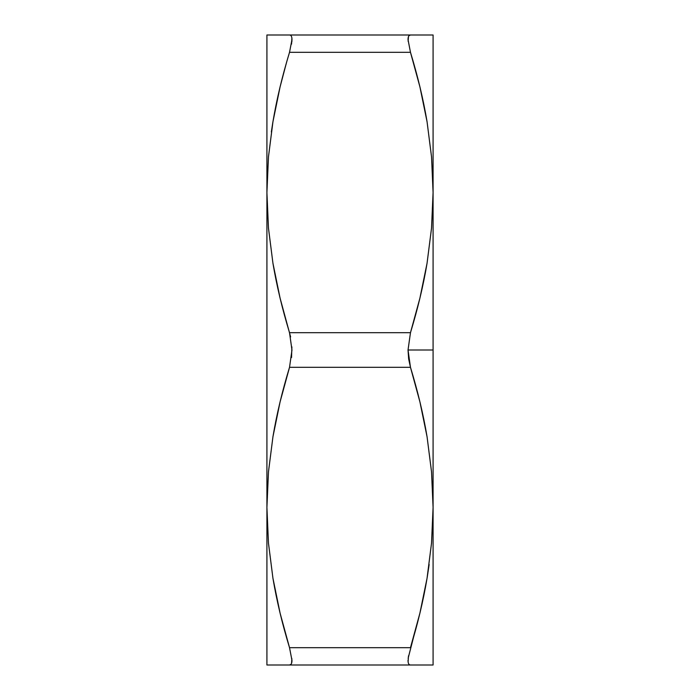 <?xml version="1.0" encoding="UTF-8"?>
<svg xmlns="http://www.w3.org/2000/svg" width="700" height="700" viewBox="0 0 700 700"><rect width="100%" height="100%" fill="white"/><g stroke="black" fill="none" stroke-linecap="round" stroke-linejoin="round"><path stroke-width="1.05" d="M431.541 228.06L433.081 192.5L433.081 35L266.919 35L266.919 507.5L268.459 471.94L266.919 507.5L266.919 665L433.081 665L431.541 665L433.081 665L433.081 350L408.03 350L408.66 359.021L410.471 367.308L419.921 401.879L427.061 436.748L431.541 471.94L433.081 507.5L432.775 491.715M268.459 156.94L266.919 192.5L266.919 507.5L268.467 471.896L272.956 436.669C276.666 414.523 282.188 391.405 289.529 367.308L410.471 367.308C417.821 391.431 423.351 414.575 427.061 436.748L431.541 471.94L433.081 507.5L431.533 543.104L427.044 578.331C423.334 600.477 417.812 623.595 410.471 647.692L289.529 647.692L280.096 613.174L272.956 578.331C276.666 600.477 282.188 623.595 289.529 647.692C282.179 623.569 276.649 600.425 272.939 578.253L268.459 543.06L266.919 507.5L267.225 523.285M433.081 35L431.533 35L433.081 35L433.081 192.5L431.533 228.104L427.044 263.331C423.334 285.477 417.812 308.595 410.471 332.692L289.529 332.692C282.179 308.569 276.649 285.425 272.939 263.252L268.459 228.06L266.919 192.5L268.467 156.896L272.956 121.669C276.666 99.522 282.188 76.405 289.529 52.308L410.471 52.308L419.904 86.826L427.044 121.669C423.334 99.522 417.812 76.405 410.471 52.308C417.821 76.431 423.351 99.575 427.061 121.747L431.541 156.94L433.081 192.5L433.081 507.5L431.533 543.104L427.044 578.331L419.904 613.174L410.471 647.692L289.529 647.692L280.079 613.121L272.939 578.253L268.467 543.104M427.131 577.85L429.152 564.497L427.123 577.885M290.623 336.936L280.079 298.121L272.939 263.252L268.459 228.06L266.919 192.5L267.225 208.285M268.459 228.06L266.919 192.5L268.467 156.896L272.956 121.669L280.096 86.826L286.58 62.283M272.869 122.15L271.346 131.976L272.877 122.115M431.533 35L280.175 35M431.541 543.06L433.081 507.5L433.081 665M408.144 658.245L413.42 637.718M423.01 665L419.904 665M430.351 665L427.053 665M268.441 665L431.533 665M408.467 655.856L408.109 661.78M419.904 298.174L410.471 332.692L289.529 332.692L291.97 350.026L289.529 367.308L410.471 367.308L408.03 350L433.081 350L433.081 192.5L431.533 228.104L427.044 263.331L419.904 298.174M289.529 35C291.156 35.053 291.97 36.61 291.97 39.655L289.529 52.308L410.471 52.308L419.921 86.879L427.061 121.747L431.541 156.94L433.072 190.803M408.467 36.584L408.109 41.3M427.053 35L430.377 35M419.956 35L423.01 35M291.533 357.56L291.891 346.92M268.459 543.06L266.919 507.5L268.467 471.896L272.956 436.669L280.096 401.826L289.529 367.308M280.14 35L266.919 35L266.919 192.5M291.533 44.144L291.891 38.22M269.649 35L272.947 35M276.99 35L280.009 35M268.441 35L266.919 35M272.947 665L269.623 665M280.009 665L276.99 665M266.919 507.5L266.919 665M291.533 663.416L291.891 658.7M408.03 350L410.471 332.692M410.471 52.308L408.03 39.62C408.039 36.593 408.844 35.053 410.471 35L408.914 35.77M291.97 39.62L291.856 41.755M408.196 37.607L408.03 39.655M291.804 662.392L291.97 660.345C291.961 663.407 291.156 664.947 289.529 665L291.086 664.23M289.529 647.692L291.97 660.38M410.471 665C408.844 664.947 408.03 663.39 408.03 660.345"/></g></svg>
